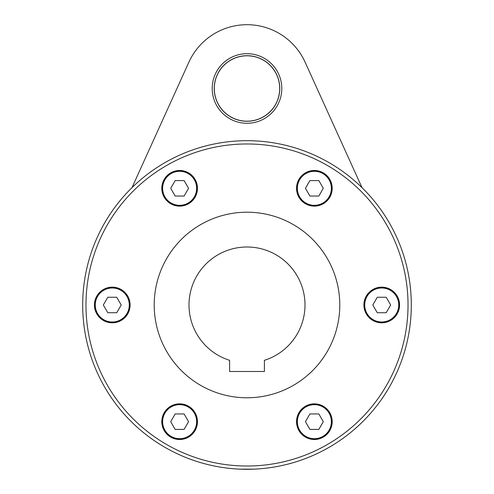 <?xml version="1.0" encoding="UTF-8"?>
<svg xmlns="http://www.w3.org/2000/svg" width="494" height="494" viewBox="0 0 494 494"><rect width="100%" height="100%" fill="white"/><g stroke="black" fill="none" stroke-linecap="round" stroke-linejoin="round"><path stroke-width="0.74" d="M239.751 469.139L254.249 469.139M82.689 304.989A164.311 164.311 0 0 0 247 469.3A164.311 164.311 0 0 0 411.311 304.989A164.311 164.311 0 0 0 247 140.685A164.311 164.311 0 0 0 82.689 304.989A164.311 164.311 0 0 0 247 469.3A164.311 164.311 0 0 0 411.311 304.989M131.984 187.652L188.906 62.145A63.788 63.788 0 0 1 305.094 62.145L362.016 187.652M247 123.284A34.796 34.796 0 0 1 212.204 88.488A34.796 34.796 0 0 1 247 53.698A34.796 34.796 0 0 1 281.796 88.488A34.796 34.796 0 0 1 247 123.284M247 121.271A32.783 32.783 0 0 1 214.217 88.488A32.783 32.783 0 0 1 247 55.711A32.783 32.783 0 0 1 279.783 88.488A32.783 32.783 0 0 1 247 121.271M247 55.791A32.703 32.703 0 0 0 214.297 88.488A32.703 32.703 0 0 0 247 121.191A32.703 32.703 0 0 0 279.703 88.488A32.703 32.703 0 0 0 247 55.791M188.547 406.229A17.833 17.833 0 0 1 195.074 430.589A17.833 17.833 0 0 1 170.72 437.116A17.833 17.833 0 0 1 164.193 412.756A17.833 17.833 0 0 1 188.547 406.229M130.101 304.989A17.833 17.833 0 0 1 112.268 322.823A17.833 17.833 0 0 1 94.434 304.989A17.833 17.833 0 0 1 112.268 287.156A17.833 17.833 0 0 1 130.101 304.989M188.547 203.75A17.833 17.833 0 0 1 164.193 197.223A17.833 17.833 0 0 1 170.72 172.863A17.833 17.833 0 0 1 195.074 179.39A17.833 17.833 0 0 1 188.547 203.75M305.453 203.75A17.833 17.833 0 0 1 298.926 179.39A17.833 17.833 0 0 1 323.28 172.863A17.833 17.833 0 0 1 329.807 197.223A17.833 17.833 0 0 1 305.453 203.75M363.899 304.989A17.833 17.833 0 0 1 381.732 287.156A17.833 17.833 0 0 1 399.566 304.989A17.833 17.833 0 0 1 381.732 322.823A17.833 17.833 0 0 1 363.899 304.989M305.453 406.229A17.833 17.833 0 0 1 329.807 412.756A17.833 17.833 0 0 1 323.28 437.116A17.833 17.833 0 0 1 298.926 430.589A17.833 17.833 0 0 1 305.453 406.229M154.214 304.989A92.786 92.786 0 0 0 247 397.775A92.786 92.786 0 0 0 339.786 304.989A92.786 92.786 0 0 0 247 212.204A92.786 92.786 0 0 0 154.214 304.989M194.698 430.373A17.395 17.395 0 0 0 188.331 406.605A17.395 17.395 0 0 0 164.57 412.978A17.395 17.395 0 0 0 170.936 436.739A17.395 17.395 0 0 0 194.698 430.373M184.095 413.941L175.166 413.941L170.708 421.672L175.166 429.403L184.095 429.403L188.56 421.672L184.095 413.941M112.268 322.391A17.395 17.395 0 0 0 129.663 304.989A17.395 17.395 0 0 0 112.268 287.594A17.395 17.395 0 0 0 94.867 304.989A17.395 17.395 0 0 0 112.268 322.391M121.197 304.989L116.732 297.258L107.803 297.258L103.339 304.989L107.803 312.721L116.732 312.721L121.197 304.989M164.57 197.007A17.395 17.395 0 0 0 188.331 203.374A17.395 17.395 0 0 0 194.698 179.612A17.395 17.395 0 0 0 170.936 173.24A17.395 17.395 0 0 0 164.57 197.007M184.095 196.044L188.56 188.307L184.095 180.576L175.166 180.576L170.708 188.307L175.166 196.044L184.095 196.044M299.302 179.612A17.395 17.395 0 0 0 305.669 203.374A17.395 17.395 0 0 0 329.43 197.007A17.395 17.395 0 0 0 323.064 173.24A17.395 17.395 0 0 0 299.302 179.612M309.905 196.044L318.834 196.044L323.292 188.307L318.834 180.576L309.905 180.576L305.44 188.307L309.905 196.044M381.732 287.594A17.395 17.395 0 0 0 364.337 304.989A17.395 17.395 0 0 0 381.732 322.391A17.395 17.395 0 0 0 399.133 304.989A17.395 17.395 0 0 0 381.732 287.594M372.803 304.989L377.268 312.721L386.197 312.721L390.661 304.989L386.197 297.258L377.268 297.258L372.803 304.989M329.43 412.978A17.395 17.395 0 0 0 305.669 406.605A17.395 17.395 0 0 0 299.302 430.373A17.395 17.395 0 0 0 323.064 436.739A17.395 17.395 0 0 0 329.43 412.978M309.905 413.941L305.44 421.672L309.905 429.403L318.834 429.403L323.292 421.672L318.834 413.941L309.905 413.941M229.605 371.488L229.605 360.311A57.989 57.989 0 0 1 247 247A57.989 57.989 0 0 1 264.395 360.311L264.395 371.488L229.605 371.488M85.975 304.989A161.025 161.025 0 0 0 247 466.015A161.025 161.025 0 0 0 408.025 304.989A161.025 161.025 0 0 0 247 143.97A161.025 161.025 0 0 0 85.975 304.989M188.331 406.605A17.395 17.395 0 0 0 164.57 412.978A17.395 17.395 0 0 0 170.936 436.739M194.364 430.181A17.012 17.012 0 0 0 188.14 406.945A17.012 17.012 0 0 0 164.903 413.169A17.012 17.012 0 0 0 171.128 436.406A17.012 17.012 0 0 0 194.364 430.181M129.663 304.989A17.395 17.395 0 0 0 112.268 287.594A17.395 17.395 0 0 0 94.867 304.989M112.268 322.002A17.012 17.012 0 0 0 129.28 304.989A17.012 17.012 0 0 0 112.268 287.983A17.012 17.012 0 0 0 95.256 304.989A17.012 17.012 0 0 0 112.268 322.002M188.331 203.374A17.395 17.395 0 0 0 194.698 179.612A17.395 17.395 0 0 0 170.936 173.24M164.903 196.816A17.012 17.012 0 0 0 188.14 203.04A17.012 17.012 0 0 0 194.364 179.804A17.012 17.012 0 0 0 171.128 173.579A17.012 17.012 0 0 0 164.903 196.816M305.669 203.374A17.395 17.395 0 0 0 329.43 197.007A17.395 17.395 0 0 0 323.064 173.24M299.636 179.804A17.012 17.012 0 0 0 305.86 203.04A17.012 17.012 0 0 0 329.097 196.816A17.012 17.012 0 0 0 322.872 173.579A17.012 17.012 0 0 0 299.636 179.804M364.337 304.989A17.395 17.395 0 0 0 381.732 322.391A17.395 17.395 0 0 0 399.133 304.989M381.732 287.983A17.012 17.012 0 0 0 364.72 304.989A17.012 17.012 0 0 0 381.732 322.002A17.012 17.012 0 0 0 398.744 304.989A17.012 17.012 0 0 0 381.732 287.983M305.669 406.605A17.395 17.395 0 0 0 299.302 430.373A17.395 17.395 0 0 0 323.064 436.739M329.097 413.169A17.012 17.012 0 0 0 305.86 406.945A17.012 17.012 0 0 0 299.636 430.181A17.012 17.012 0 0 0 322.872 436.406A17.012 17.012 0 0 0 329.097 413.169"/></g></svg>
